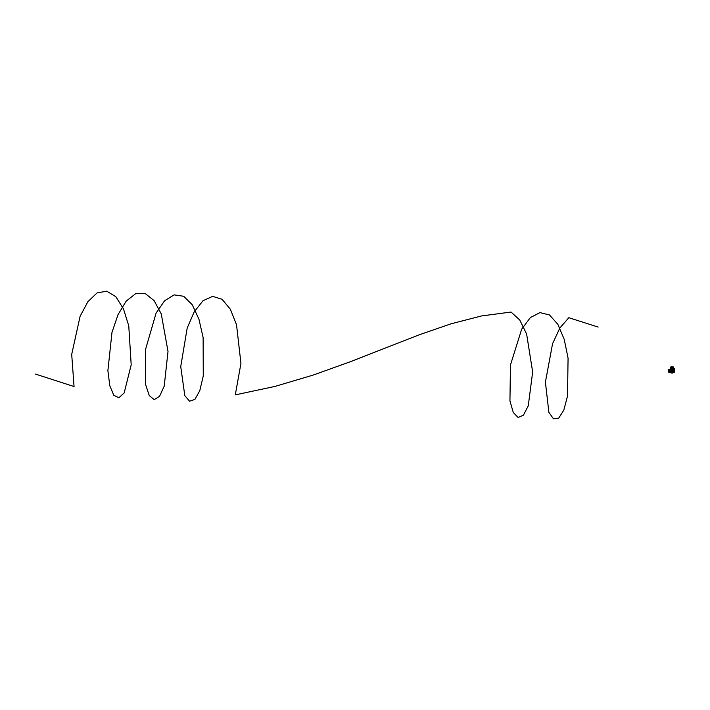 <?xml version="1.0" encoding="UTF-8"?>
<svg xmlns="http://www.w3.org/2000/svg" width="710" height="710" viewBox="0 0 710 710"><rect width="100%" height="100%" fill="white"/><g stroke="black" fill="none" stroke-linecap="round" stroke-linejoin="round"><path stroke-width="1.06" d="M672.929 371.49L672.752 370.966L672.627 371.436L673.701 371.703L672.645 371.534M672.015 371.303L671.962 368.552L672.752 369.022L672.911 368.534M670.568 369.759L670.559 371.25L670.879 369.759L670.417 369.75M673.399 371.365L673.293 368.614L673.311 371.534M673.133 368.596L673.115 371.507M672.894 370.86L672.973 369.005L672.956 371.064M672.92 368.561L673.541 368.65L673.435 369.333M673.32 371.925L673.861 371.623M670.675 371.481L672.627 371.144M672.459 368.854L672.574 371.152M672.814 369.005L672.663 371.082M670.577 369.094L670.666 368.641M672.219 371.463L672.139 368.543M672.512 369.076L672.352 371.019L672.343 368.987M670.702 369.724L670.728 368.641L670.879 369.661M670.364 368.756L670.4 369.466L669.512 369.413L669.521 371.862A9.203 1.216 179.7 0 0 669.548 372.182A9.221 1.216 -0.3 0 1 669.441 372.022A9.221 1.216 -0.3 0 1 669.503 371.88A9.221 1.216 -0.3 0 1 669.512 371.871L669.246 369.209L668.341 369.644L668.359 372.022L669.086 372.306L669.255 370.798M669.415 371.809L669.503 369.351L670.213 368.925M669.503 369.413L670.231 368.916M669.521 371.756L670.302 371.8L670.346 368.765M671.979 370.655L671.083 370.593L671.971 370.638L671.926 371.383L670.835 371.33M672.973 370.833L672.982 369.005M672.352 371.019L672.468 369.094M672.663 370.993L672.654 369.04M673.346 368.614L673.444 371.365M672.237 371.303L672.201 368.543M672.281 371.312L672.264 368.659M671.953 373.3L672.246 372.697L672.059 373.345M671.58 372.59L672.414 372.59M673.612 369.306L674.491 369.315L673.604 369.333L673.666 368.588L674.429 368.623L674.491 369.315M674.5 370.824L673.612 370.726L674.5 370.824L674.447 371.507L673.621 371.401L673.604 369.333M673.479 370.753L673.488 371.392M674.5 371.445L673.55 371.365M674.465 369.377L674.473 370.744M670.781 372.679L674.207 372.643L670.781 372.679M670.675 372.759L673.524 372.643L670.639 372.661M670.693 372.28L673.462 372.262M670.577 371.667L672.645 371.507M672.565 371.996L670.675 371.667L670.693 372.111L672.947 371.543L673.32 372.253M670.879 372.688L674.207 372.643L670.879 372.688M672.982 372.617L672.388 372.661M671.775 372.67L671.172 372.626M672.627 372.138L672.947 371.543M673.009 371.57L673.018 372.226M670.258 369.377L670.417 371.818L669.521 371.818M672.476 371.774L672.938 371.756M671.625 367.611L673.586 367.673L673.408 367.017L671.669 366.928L671.553 367.558L671.66 366.875L673.391 366.964L673.612 367.718L671.642 367.62L671.598 366.937L671.536 367.558M673.639 367.177L673.639 367.665L673.364 366.955L670.666 367.034L670.338 367.94M671.971 369.236L671.074 369.236L671.971 369.236L671.917 368.499L670.258 368.836M673.621 368.596L671.891 368.499M671.642 367.62L673.657 367.665M670.249 367.815L670.586 367.221M671.598 366.875L670.568 367.061M670.666 367.034L671.589 366.875M669.548 372.2L669.539 372.2A9.221 1.216 -0.3 0 1 669.539 372.191L670.267 371.907M669.539 372.191L670.329 371.925M668.651 371.028L668.678 370.407M668.563 371.951L669.06 372.005L668.563 371.951M668.651 370.105L668.66 371.339A15.123 1.997 179.7 0 0 668.634 371.348A15.123 1.997 179.7 0 0 668.616 371.357L668.625 370.105L668.589 371.357M668.678 371.667L669.193 371.765L669.246 369.377L669.095 372.173L668.323 372.04L668.376 369.617M669.264 371.854L669.237 372.315M669.406 370.336L669.246 369.209M669.184 369.386L668.705 369.519L669.246 369.377L669.255 371.765M668.58 371.082L668.607 370.309L668.616 371.082M671.962 369.271L671.971 370.638M671.101 370.647L671.092 369.147M671.083 370.593L671.074 369.236M671.039 371.374L671.864 371.401M670.968 369.173L670.888 370.86M35.5 374.09L74.062 386.542L71.701 354.379L80.088 316.358L87.854 301.732L97.057 292.928L106.748 291.18L115.863 296.736L123.451 308.85L128.767 325.855L131.19 364.825L124.17 392.932L118.889 397.76L113.769 395.257L109.819 385.787L107.885 370.673L111.976 332.44L118.037 314.645L126.185 301.111L135.574 293.736L145.23 293.558L154.097 300.605L161.259 313.927L168.013 351.45L164.214 386.169L159.537 396.349L154.212 399.641L149.26 395.585L145.674 384.767L145.488 349.631L156.085 313.119L164.569 300.774L174.11 294.881L183.677 296.265L192.25 304.767L198.951 319.216L203.131 337.623L203.264 375.98L199.785 390.66L194.886 399.455L189.543 401.185L184.804 395.603L180.739 366.608L187.183 328.073L194.212 311.823L203.007 300.729L212.636 296.354L222.079 299.309L230.324 309.205L236.519 324.683L240.939 363.396L235.285 394.875L274.93 386.435L313.385 375.004L350.341 361.727L419.14 334.827L451.036 323.804L481.558 315.941L511.049 312.045L519.738 319.988L526.616 334.011L532.66 372.005L528.267 405.818L523.447 415.155L518.105 417.48L513.277 412.492L509.94 400.884L510.454 365.002L521.69 329.147L530.37 317.565L539.973 312.604L549.469 314.956L557.847 324.319L564.237 339.416L568.071 358.159L567.503 396.136L563.793 410.14L558.779 418.066L553.463 418.82L548.874 412.324L545.413 382.104L552.566 343.684L559.879 327.984L568.834 317.707L598.131 327.079M670.879 369.839L670.417 369.83M670.426 371.241L670.985 371.286M670.027 372.475L674.198 372.519L670.009 372.599M670.666 371.969L672.512 371.862M670.178 372.377L674.136 372.457M673.799 368.446L670.311 368.454M670.719 366.981L670.435 367.745M673.95 368.596L673.417 366.964M670.284 367.771L670.169 368.756M670.417 369.484L670.435 371.827"/></g></svg>

